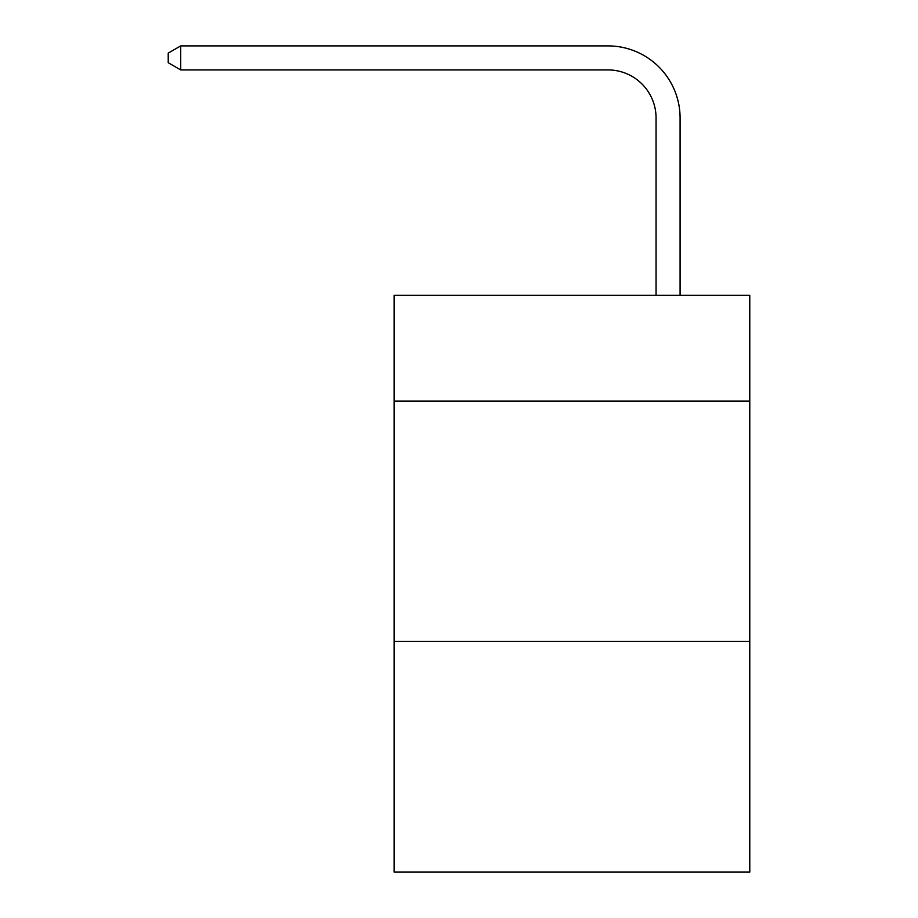 <?xml version="1.0" encoding="UTF-8"?>
<svg xmlns="http://www.w3.org/2000/svg" width="918" height="918" viewBox="0 0 918 918"><rect width="100%" height="100%" fill="white"/><g stroke="black" fill="none" stroke-linecap="round" stroke-linejoin="round"><path stroke-width="1.38" d="M749.776 401.086L749.776 295.344L394.12 295.344L394.12 401.086L749.776 401.086L749.776 872.1L394.12 872.1L394.12 401.086M749.776 641.395L394.12 641.395M656.06 295.344L656.06 117.997A48.057 48.057 96.6 0 0 607.991 69.929L180.72 69.929L168.224 62.722L168.224 53.106L180.72 45.9L607.991 45.9A72.097 72.097 -83.4 0 1 680.089 117.997L680.089 295.344M656.06 117.997A48.057 48.057 96.6 0 0 607.991 69.929A48.057 48.057 96.6 0 1 656.06 117.997A48.057 48.057 96.6 0 0 607.991 69.929A48.057 48.057 96.6 0 1 656.06 117.997A48.057 48.057 96.6 0 0 607.991 69.929A48.057 48.057 96.6 0 1 656.06 117.997A48.057 48.057 96.6 0 0 607.991 69.929A48.057 48.057 96.6 0 1 656.06 117.997A48.057 48.057 96.6 0 0 607.991 69.929A48.057 48.057 96.6 0 1 656.06 117.997A48.057 48.057 96.6 0 0 607.991 69.929A48.057 48.057 96.6 0 1 656.06 117.997A48.057 48.057 96.6 0 0 607.991 69.929A48.057 48.057 96.6 0 1 656.06 117.997A48.057 48.057 96.6 0 0 607.991 69.929A48.057 48.057 96.6 0 1 656.06 117.997A48.057 48.057 96.6 0 0 607.991 69.929A48.057 48.057 96.6 0 1 656.06 117.997A48.057 48.057 96.6 0 0 607.991 69.929A48.057 48.057 96.6 0 1 656.06 117.997A48.057 48.057 96.6 0 0 607.991 69.929A48.057 48.057 96.6 0 1 656.06 117.997A48.057 48.057 96.6 0 0 607.991 69.929A48.057 48.057 96.6 0 1 656.06 117.997A48.057 48.057 96.6 0 0 607.991 69.929A48.057 48.057 96.6 0 1 656.06 117.997A48.057 48.057 96.6 0 0 607.991 69.929A48.057 48.057 96.6 0 1 656.06 117.997A48.057 48.057 96.6 0 0 607.991 69.929A48.057 48.057 96.6 0 1 656.06 117.997A48.057 48.057 96.6 0 0 607.991 69.929A48.057 48.057 96.6 0 1 656.06 117.997A48.057 48.057 96.6 0 0 607.991 69.929A48.057 48.057 96.6 0 1 656.06 117.997A48.057 48.057 96.6 0 0 607.991 69.929A48.057 48.057 96.6 0 1 656.06 117.997A48.057 48.057 96.6 0 0 607.991 69.929A48.057 48.057 96.6 0 1 656.06 117.997A48.057 48.057 96.6 0 0 607.991 69.929A48.057 48.057 96.6 0 1 656.06 117.997M180.72 69.929L180.72 45.9L607.991 45.9"/></g></svg>
